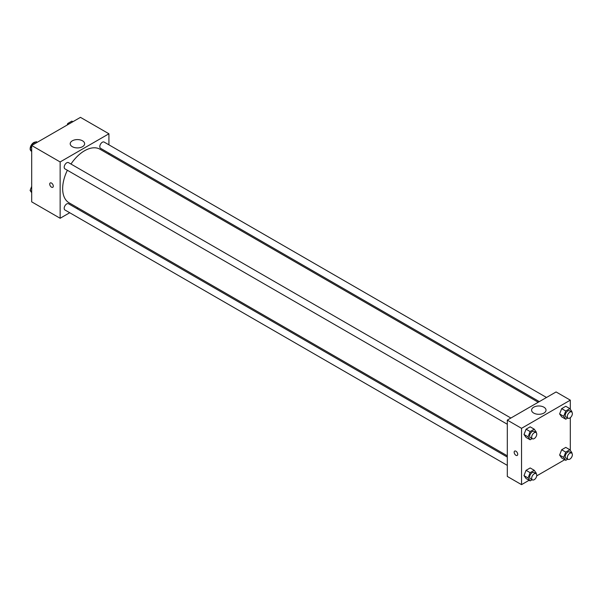 <?xml version="1.0" encoding="UTF-8"?>
<svg xmlns="http://www.w3.org/2000/svg" width="602" height="602" viewBox="0 0 602 602"><rect width="100%" height="100%" fill="white"/><g stroke="black" fill="none" stroke-linecap="round" stroke-linejoin="round"><path stroke-width="0.9" d="M35.518 142.102A5.027 2.905 120 0 0 31.951 144.141A5.027 2.905 120 0 0 30.16 148.739A5.027 2.905 120 0 0 30.183 149.138M30.235 149.537A5.027 2.905 120 0 0 31.206 151.042L31.364 151.132M69.719 212.739L60.14 218.27L31.688 201.843L31.688 145.511L80.465 117.352L108.924 133.779L108.924 144.841M108.924 153.134L108.924 154.39M72.323 140.808A7.209 4.161 180 0 1 80.179 139.905A7.209 4.161 180 0 1 84.626 143.75A7.209 4.161 180 0 1 77.417 147.911A7.209 4.161 180 0 1 70.208 143.75A7.209 4.161 180 0 1 72.323 140.808M60.14 218.27L60.14 161.946L31.688 145.511M60.14 161.946L108.924 133.779M50.252 182.94A2.513 1.452 -120 0 0 49.861 184.957A2.513 1.452 -120 0 0 51.509 187.169A2.513 1.452 60 0 1 49.861 184.957A2.513 1.452 60 0 1 50.244 182.94A2.513 1.452 60 0 1 52.765 184.393A2.513 1.452 60 0 1 52.765 187.297A2.513 1.452 60 0 1 51.509 187.169A2.513 1.452 -120 0 0 52.765 187.297M77.997 207.961L76.906 208.593M510.895 418.036L68.523 162.63A3.589 2.077 120 0 0 64.933 164.707A3.589 2.077 120 0 0 64.933 168.853L507.305 424.259M507.305 457.076L68.523 203.754A3.589 2.077 120 0 0 65.753 204.718A3.589 2.077 120 0 0 64.188 208.33A3.589 2.077 120 0 0 64.933 209.978L507.305 465.376M546.511 397.478L104.138 142.072A3.589 2.077 120 0 0 101.369 143.035A3.589 2.077 120 0 0 99.797 146.655A3.589 2.077 120 0 0 100.542 148.295L539.324 401.624M67.379 170.268A30.928 17.857 120 0 0 62.661 188.652A30.928 17.857 120 0 0 69.072 202.806L507.305 455.819M538.233 402.249L100 149.236A30.928 17.857 120 0 0 70.968 164.045M529.09 480.283L521.535 484.648L507.305 476.438L507.305 420.106L556.082 391.947L570.312 400.157L570.312 409.285M536.706 475.889L564.706 459.725M524.011 434.493L526.065 437.421L524.011 434.493L526.065 429.203L524.011 434.493L528.074 436.841L530.129 431.551L534.237 429.181L536.292 432.101L536.104 432.59M530.174 426.833L526.065 429.203L530.174 426.833L534.237 429.181M559.619 413.935L561.674 416.855L559.619 413.935L561.674 408.645L559.619 413.935L563.683 416.283L565.737 410.993L569.846 408.623L571.9 411.542L571.712 412.031M565.782 406.275L561.674 408.645L565.782 406.275L569.846 408.623M559.619 455.059L561.674 457.979L559.619 455.059L561.674 449.762L559.619 455.059L563.683 457.4L565.737 452.11L569.846 449.739L571.9 452.659L571.712 453.148M565.782 447.391L561.674 449.762L565.782 447.391L569.846 449.739M521.535 484.648L521.535 428.323L570.312 400.157M570.312 417.683L570.312 450.401M524.011 475.618L526.065 478.537L524.011 475.618L526.065 470.32L524.011 475.618L528.074 477.965L530.129 472.668L534.237 470.297L536.292 473.217L536.104 473.706M530.174 467.95L526.065 470.32L530.174 467.95L534.237 470.297M533.711 413.077A7.209 4.161 180 0 1 531.596 410.135A7.209 4.161 180 0 1 538.805 405.974A7.209 4.161 180 0 1 546.022 410.135A7.209 4.161 180 0 1 541.567 413.98A7.209 4.161 180 0 1 533.711 413.077M521.535 428.323L507.305 420.106M517.72 454.284A2.513 1.452 60 0 1 517.201 455.436A2.513 1.452 60 0 1 514.687 453.983A2.513 1.452 60 0 1 514.687 451.079A2.513 1.452 60 0 1 516.621 451.756A2.513 1.452 60 0 1 517.72 454.284M514.687 451.079A2.513 1.452 -120 0 0 514.687 453.983A2.513 1.452 -120 0 0 517.201 455.436M532.145 438.602L530.129 439.761L528.074 436.841M536.013 432.537L533.982 431.363A3.589 2.077 120 0 0 531.212 432.326A3.589 2.077 120 0 0 529.64 435.938A3.589 2.077 120 0 0 530.385 437.586L532.416 438.76A3.589 2.077 120 0 0 536.013 436.683A3.589 2.077 120 0 0 536.013 432.537A3.589 2.077 120 0 0 533.244 433.493A3.589 2.077 120 0 0 531.671 437.112A3.589 2.077 120 0 0 532.416 438.76M530.129 439.761L526.065 437.421M530.129 431.551L526.065 429.203M567.754 418.044L565.737 419.203L563.683 416.283M571.622 411.971L569.59 410.797A3.589 2.077 120 0 0 566.821 411.76A3.589 2.077 120 0 0 565.255 415.38A3.589 2.077 120 0 0 565.993 417.02L568.032 418.194A3.589 2.077 120 0 0 571.622 416.125A3.589 2.077 120 0 0 571.622 411.971A3.589 2.077 120 0 0 568.852 412.934A3.589 2.077 120 0 0 567.287 416.554A3.589 2.077 120 0 0 568.032 418.194M565.737 419.203L561.674 416.855M565.737 410.993L561.674 408.645M532.145 479.719L530.129 480.885L528.074 477.965M536.013 473.654L533.982 472.48A3.589 2.077 120 0 0 531.212 473.443A3.589 2.077 120 0 0 529.64 477.055A3.589 2.077 120 0 0 530.385 478.703L532.416 479.877A3.589 2.077 120 0 0 536.013 477.8A3.589 2.077 120 0 0 536.013 473.654A3.589 2.077 120 0 0 533.244 474.617A3.589 2.077 120 0 0 531.671 478.229A3.589 2.077 120 0 0 532.416 479.877M530.129 480.885L526.065 478.537M530.129 472.668L526.065 470.32M567.754 459.16L565.737 460.327L563.683 457.4M571.622 453.095L569.59 451.921A3.589 2.077 120 0 0 566.821 452.885A3.589 2.077 120 0 0 565.255 456.497A3.589 2.077 120 0 0 565.993 458.145L568.032 459.318A3.589 2.077 120 0 0 571.622 457.242A3.589 2.077 120 0 0 571.622 453.095A3.589 2.077 120 0 0 568.852 454.058A3.589 2.077 120 0 0 567.287 457.671A3.589 2.077 120 0 0 568.032 459.318M565.737 460.327L561.674 457.979M565.737 452.11L561.674 449.762M31.688 151.599L30.1 149.341L32.154 144.044L36.263 141.673L37.294 142.275M31.688 150.259L30.1 149.341M33.193 144.646L32.154 144.044M67.168 125.028L67.763 123.485L71.871 121.115L72.91 121.717M68.801 124.087L67.763 123.485M31.688 192.715L30.1 190.458L31.688 186.372M31.688 191.376L30.1 190.458"/></g></svg>
